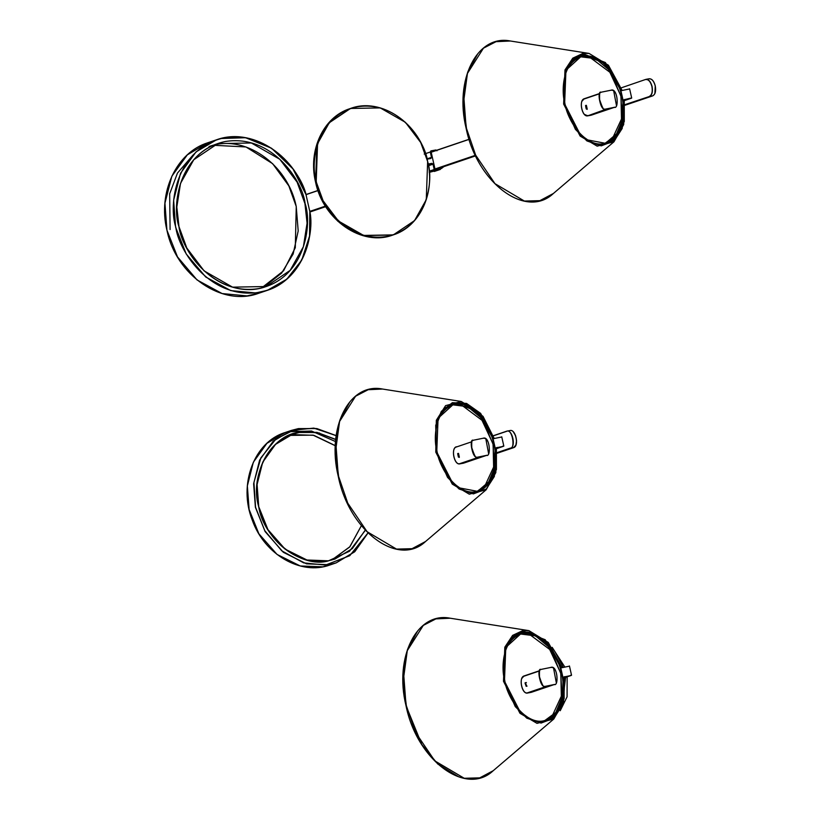 <?xml version="1.0" encoding="UTF-8"?>
<svg xmlns="http://www.w3.org/2000/svg" width="820" height="820" viewBox="0 0 820 820"><rect width="100%" height="100%" fill="white"/><g stroke="black" fill="none" stroke-linecap="round" stroke-linejoin="round"><path stroke-width="1.23" d="M563.043 677.269L562.561 700.608L553.141 717.592L543.476 722.041L532.129 720.38L520.085 711.76L504.464 681.164L505.755 648.169L513.289 636.771L523.211 632.117L529.054 632.179L547.822 643.731L560.859 667.849M526.173 686.145C525.046 683.409 524.81 682.301 525.446 682.824C526.573 685.571 526.819 686.678 526.173 686.145L526.143 686.309M527.055 686.114L526.245 686.268L525.405 682.681L526.214 686.289L525.661 682.66M546.407 686.699L544.49 686.504L554.341 684.515L531.196 692.357L527.926 692.961L546.161 686.494L527.68 692.756C522.248 695.083 518.312 677.638 523.949 676.213L539.252 671.026M550.753 667.439L540.657 669.489C539.642 668.443 539.252 670.914 539.499 676.91C542.082 684.679 543.742 687.877 544.49 686.504L546.653 686.258M554.402 684.403L554.341 684.515C558.246 686.678 558.563 665.789 550.507 667.5M560.224 710.725L567.081 696.805L567.132 676.838M564.652 666.762L552.157 647.328M458.513 457.119L457.693 453.511L458.431 457.14M458.513 453.368L459.323 456.965M458.083 453.798L458.616 456.74M478.706 457.519L476.789 457.334L486.639 455.346L463.484 463.187L460.225 463.782L478.449 457.324L459.969 463.587C454.536 465.914 450.61 448.458 456.238 447.043L471.541 441.857M458.329 456.75L457.837 454.577M483.041 438.259L472.955 440.319C471.93 439.274 471.551 441.744 471.787 447.73C474.37 455.5 476.041 458.708 476.789 457.334L476.574 457.15C472.873 457.806 468.927 440.248 472.853 440.606M486.69 455.233L486.639 455.346C490.534 457.498 490.852 436.619 482.795 438.331M493.363 435.82L506.586 431.351C512.223 427.856 515.616 448.817 510.368 448.12L497.033 452.63M513.361 431.945L515.595 435.697L516.549 440.555L515.903 445.045L513.709 447.505M425.436 153.658L430.285 152.018L430.9 150.89L435.912 149.968L436.968 150.798M430.285 152.018L431.484 157.358L430.869 158.486L427.097 159.172M428.296 164.595L431.966 163.354L428.194 164.041M431.966 163.354L433.021 164.174L434.221 169.514L429.198 171.226M435.276 170.334L440.299 169.422L429.219 172.395L435.276 170.334L434.221 169.514M440.77 167.669L440.391 169.402L434.333 171.452M431.146 151.987L435.03 169.238L438.925 168.664M431.207 151.843L432.898 151.536M438.956 168.295L438.187 168.797M585.562 105.472L586.372 109.08L585.634 105.452M585.941 105.76L586.484 108.701M600.814 92.281C599.799 91.235 599.41 93.706 599.645 99.691C602.228 107.461 603.899 110.659 604.647 109.285L614.498 107.307C618.403 109.46 618.71 88.581 610.664 90.292L600.732 92.291L610.91 90.22M610.982 90.21C617.593 87.432 619.182 108.937 614.508 107.307L591.005 115.241L588.083 115.743L606.564 109.48L604.432 109.111C600.742 109.767 596.796 92.209 600.711 92.568M585.695 106.538L586.187 108.711M587.181 108.927L586.372 105.319M654.883 93.511L655.252 85.864C656.082 91.092 655.252 94.423 652.71 95.868L624.953 105.267L652.73 95.858C655.334 94.423 656.174 91.081 655.262 85.854C653.97 81.088 651.961 78.72 649.225 78.761L648.876 78.853C651.664 78.494 653.765 80.831 655.211 85.864L655.211 85.864M564.519 677.648L570.423 675.649L563.442 677.084L564.498 677.648L564.713 676.602L564.939 677.443M564.334 677.556L562.909 677.248L570.915 675.557L564.232 677.822M562.909 677.248L560.767 667.931L568.824 666.281M569.449 665.973L571.54 675.26L570.915 675.557M570.966 675.393L570.361 675.383M497.227 448.273L497.033 447.423L496.52 448.571L502.711 446.48L495.731 447.915M496.623 448.386L495.208 448.068L503.203 446.387L496.53 448.653M495.208 448.068L493.066 438.761L501.112 437.101M501.737 436.804L503.828 446.09L503.203 446.387M503.254 446.213L502.66 446.213M496.787 448.478L495.762 447.874M459.292 457.416L458.513 453.86M436.752 451.984L438.044 418.999L445.578 407.601L455.5 402.938L477.035 411.394L493.148 438.679L477.035 411.394L455.5 402.938L445.578 407.601L438.044 418.999L436.752 451.984L438.044 418.999L445.578 407.601L455.5 402.938L461.342 403.009L480.12 414.561L493.148 438.679L480.12 414.561L461.342 403.009L455.5 402.938L445.578 407.601L438.044 418.999L436.752 451.984L452.373 482.58L464.428 491.211L475.764 492.861L492.451 478.654L495.341 448.099L492.451 478.654L475.764 492.861L464.428 491.211L452.373 482.58L436.752 451.984M441.375 167.475L440.863 168.069M441.416 168.428L443.958 166.593M625.086 100.235L624.891 99.374L625.055 100.214L623.589 99.876L630.518 98.174M631.123 98.174L624.655 100.44M624.481 100.347L623.015 99.999L620.924 90.723L628.981 89.062M623.067 100.03L631.072 98.349L624.389 100.604M629.606 88.765L631.697 98.041L631.072 98.349M623.2 100.06L622.718 123.389L613.288 140.384L603.622 144.822L592.286 143.172L580.242 134.541L564.621 103.945L565.913 70.961L573.447 59.563L583.358 54.899L604.904 63.355L621.006 90.641L604.904 63.355L583.358 54.899L573.447 59.563L565.913 70.961L564.621 103.945L580.242 134.541L592.286 143.172L603.622 144.822L620.309 130.616L623.2 100.06L620.309 130.616L603.622 144.822L592.286 143.172L580.242 134.541L564.621 103.945L580.242 134.541L592.286 143.172L603.622 144.822L613.288 140.384L622.718 123.389L623.2 100.06M586.382 105.821L587.161 109.378M309.806 211.529L305.973 194.535L292.965 168.93L271.522 148.225L245.57 137.719L220.887 138.518L216.48 139.82L196.021 151.915L180.543 173.266L173.635 200.223L175.613 227.171L186.201 253.964L205.748 277.016L230.82 290.618L255.696 292.955L267.443 290.311C296.389 281.157 314.921 246.615 309.796 211.365L325.458 206.25M309.591 210.33C315.474 233.741 302.601 286.826 255.696 292.812C208.68 297.516 178.616 250.397 175.787 227.13L175.613 227.171M306.301 195.693C301.606 172.323 267.176 127.961 221.308 138.539C175.818 150.337 168.233 204.641 175.787 227.13M207.778 142.762L207.778 142.762C176.31 152.561 157.686 192.403 166.901 230.123L166.921 230.123C175.839 275.223 222.23 307.121 258.751 293.252L247.004 295.897L222.128 293.56L197.056 279.958L177.51 256.916L166.921 230.123L164.943 203.175L171.851 176.208L187.329 154.857L207.778 142.762L216.47 139.82C250.51 127.09 293.734 153.576 306.034 194.688L317.945 190.486L305.983 194.535M561.803 667.5L548.324 642.583L528.91 630.641L522.873 630.57L512.613 635.387L504.823 647.175L503.49 681.297L519.972 713.287L537.018 723.363L553.828 718.976L564.129 698.732L564.109 677.505M563.945 677.474L562.038 705.661L554.012 718.156L541.056 723.076L526.778 718.156L515.237 706.553L504.115 681.174L505.438 647.513L513.125 635.879L523.242 631.123L545.208 639.733L561.649 667.552M406.341 705.651L415.473 732.322L434.805 760.868L464.222 778.272L479.741 777.862L493.24 770.687C465.791 796.794 416.785 760.007 406.023 705.753C393.969 657.189 416.867 611.392 450.231 618.218L435.881 618.895L423.294 625.404L407.284 650.649L403.266 680.364L406.341 705.651M417.534 631.123L407.54 649.327L403.368 669.817L406.054 705.733M406.054 705.753L421.818 744.56L437.736 763.994L458.616 776.765M524.257 633.389L528.449 633.604L551.04 650.465L560.706 673.302L561.987 694.796L551.88 716.69L548.426 719.068M528.439 633.604L520.546 634.024C505.868 640.338 500.63 656.051 504.843 681.153C509.958 706.03 530.048 725.495 544.931 720.462L555.796 712.447L561.393 699.029L560.808 673.271L548.436 646.744L535.48 635.848L520.546 634.024L507.231 646.139M561.382 673.148C559.609 660.1 544.244 630.744 523.17 633.101C502.373 636.668 500.774 668.423 504.812 681.143C506.575 694.191 521.951 723.547 543.024 721.18C563.822 717.623 565.421 685.868 561.382 673.148M525.046 683.224L526.399 682.527M527.68 692.756L531.196 692.357L554.351 684.515C559.025 686.145 557.446 664.651 550.825 667.418M524.072 675.947L539.345 670.78L524.093 675.947C518.363 677.402 521.838 694.54 527.578 693.043M524.041 675.957L521.909 678.345M540.564 669.776C536.639 669.428 540.585 686.976 544.285 686.319M553.582 668.259L556.298 682.701M565.626 677.351L561.823 707.188M555.191 652.043L563.135 667.131M564.959 677.576L563.463 702.022M459.969 463.587L463.484 463.187L486.649 455.346C491.323 456.965 489.724 435.471 483.123 438.249M459.876 463.874C454.136 465.37 450.662 448.232 456.361 446.777L456.391 446.767M485.87 439.089L488.597 453.532M497.043 452.773L510.368 448.12M513.627 447.648L497.084 453.255L513.638 447.648C519.296 446.254 515.79 429.014 510.142 430.541L509.794 430.633C515.38 428.235 519.419 446.182 513.627 447.648L510.491 448.222C516.292 446.756 512.244 428.809 506.657 431.207L493.332 435.717L506.647 431.207M331.731 560.029L349.638 547.043L361.384 525.681L349.955 546.673L331.731 560.029M328.226 560.808L306.957 559.999L285.083 549.113L267.925 529.597L258.741 506.688L257.08 484.517L262.728 462.193L275.54 444.378L292.617 434.221L299.31 432.488L317.002 432.519L335.708 439.581M365.238 530.13L352.354 548.59L334.919 559.066L328.236 560.798C301.729 566.312 271.338 545.72 261.262 515.39C248.716 482.109 263.845 442.984 292.617 434.221L292.617 434.221M335.308 445.649L313.824 435.307L293.017 434.62L289.511 435.399L313.035 435.133L335.606 445.895M335.544 441.56L311.528 431.033L288.271 431.72M335.728 439.397L317.022 432.376L299.341 432.345C271.42 434.456 249.065 475.333 258.7 506.688C263.394 538.945 301.688 568.752 328.318 560.9L349.484 551.255L365.361 530.263M322.813 566.835L329.917 564.99C301.002 575.722 264.358 554.576 252.304 520.208C238.056 484.661 253.985 441.99 285.042 432.56L266.92 443.333L253.339 462.234L247.353 485.911L249.106 509.435L258.853 533.738L277.047 554.433L300.253 565.974L322.813 566.835M319.677 433.083L292.145 430.726M336.159 435.676L314.87 428.347L294.903 429.495L275.817 439.151L260.873 457.867L253.923 482.437L255.563 507.262L264.798 530.694L281.834 550.886L303.697 562.879L325.458 565.093L349.761 555.693L367.954 532.938M329.917 564.99L336.2 562.858L354.855 551.604L368.016 532.99L354.496 551.932L336.2 562.858L329.107 564.703L306.536 563.842L283.341 552.301L265.137 531.606L255.399 507.303L253.636 483.79L259.622 460.102L273.214 441.201L291.336 430.428L298.429 428.593L316.848 428.563L336.169 435.604M336.169 435.594L313.752 428.112L291.336 430.428L285.042 432.56M424.217 154.068L424.811 153.873M431.484 157.358L427.015 158.865M433.021 164.174L428.491 165.712M350.191 108.568L349.873 108.681C323.449 116.901 307.808 150.367 315.546 182.06C323.059 219.934 362.02 246.728 392.698 235.084L393.333 234.868C419.758 226.648 435.399 193.182 427.661 161.489C420.158 123.615 381.187 96.821 350.509 108.465L380.224 107.902L405.398 122.313L420.711 142.526L427.64 161.489L426.277 199.629L414.571 220.58L393.333 234.879L363.619 235.432L338.434 221.021L323.131 200.808L316.202 181.835L317.555 143.705L329.271 122.754L350.509 108.465L328.646 122.969L316.93 143.92L315.567 182.05L322.496 201.023L337.809 221.236L362.993 235.647L393.016 234.981M427.599 161.499C434.108 180.051 427.558 228.083 386.599 236.488C345.23 243.109 318.406 201.166 316.366 181.794C309.857 163.241 316.407 115.21 357.366 106.805C398.735 100.183 425.559 142.126 427.599 161.499M613.729 91.051L616.455 105.493M591.364 115.148L614.559 107.194M591.005 115.241L587.735 115.835L584.486 114.4M606.585 109.019L587.735 115.835C581.995 117.332 578.52 100.194 584.229 98.738L599.492 93.562L584.25 98.728M582.067 101.137L584.199 98.748M587.827 115.548C582.405 117.875 578.469 100.419 584.096 99.005L599.399 93.818M624.912 104.796L649.583 96.442L624.901 104.652M475.364 155.318L434.979 169.002M325.386 206.127L309.796 211.406M435.01 169.135L475.426 155.441M621.252 87.843L645.719 79.427M649.45 96.329C651.951 94.915 652.771 91.625 651.9 86.479C650.486 81.518 648.405 79.212 645.668 79.561L645.74 79.427C648.528 79.069 650.639 81.405 652.074 86.438C652.945 91.666 652.115 94.997 649.583 96.442L652.71 95.868M469.081 139.277L431.176 152.12L469.081 139.277M306.024 194.637L317.986 190.588M431.197 152.233L469.112 139.379M475.631 155.861L436.609 169.084L475.631 155.861M325.714 206.65L309.878 212.021L325.714 206.65M459.538 487.92L477.219 491.293L488.095 483.277L493.681 469.85L493.107 444.102L480.725 417.575L467.769 406.679L452.845 404.854L439.52 416.97M484.169 487.521L477.219 491.293C462.347 496.315 442.246 476.861 437.132 451.974C438.864 465.012 454.239 494.368 475.313 492.01C496.11 488.453 497.709 456.689 493.671 443.968C491.908 430.93 476.533 401.574 455.459 403.932C434.661 407.489 433.062 439.253 437.101 451.974C432.919 426.871 438.157 411.168 452.845 404.854L460.737 404.434L483.328 421.295L493.004 444.132L494.286 465.627L484.169 487.521L480.715 489.888M496.233 448.294L494.337 476.492L486.301 488.986L473.345 493.906L459.077 488.986L447.535 477.373L436.404 452.005L435.717 425.365L441.334 411.363L452.373 402.681L466.539 403.409L479.556 412.614L493.947 438.382M494.091 438.331L483.021 416.324L461.209 401.472L445.598 405.633L436.332 420.26L435.779 452.127L452.271 484.118L469.306 494.193L486.127 489.806L496.418 469.553L496.407 448.335M338.629 476.471L347.762 503.152L367.093 531.698L396.511 549.092L412.029 548.693L425.529 541.518C398.089 567.614 349.074 530.827 338.311 476.574C326.257 428.019 349.156 382.222 382.52 389.039L368.17 389.715L355.583 396.224L339.582 421.48L335.564 451.184L338.629 476.471M349.822 401.954L339.839 420.158L335.657 440.647L338.342 476.563M584.414 56.18L588.596 56.395L611.197 73.257L620.863 96.094L622.144 117.588L612.038 139.482L608.583 141.85M612.038 139.482L605.088 143.254C590.205 148.276 570.115 128.822 565 103.935C566.733 116.973 582.108 146.329 603.172 143.971C623.969 140.404 625.568 108.65 621.529 95.93C619.766 82.892 604.391 53.525 583.327 55.893C562.52 59.45 560.921 91.204 564.959 103.935C560.788 78.833 566.025 63.13 580.703 56.816L595.638 58.64L608.583 69.526L620.966 96.063L621.55 121.811L615.953 135.238L605.088 143.254L587.397 139.882M567.389 68.931L580.703 56.816L588.596 56.395M622.031 90.272L608.44 65.251L589.067 53.433L510.378 41L496.028 41.676L483.441 48.185L467.441 73.441L463.423 103.146L466.488 128.432L475.631 155.103L494.962 183.659L524.38 201.054L539.898 200.654L553.397 193.479L613.985 141.768L597.175 146.155L580.13 136.069L563.637 104.078L564.98 69.966L572.77 58.179L583.02 53.361L589.067 53.433L608.481 65.364L621.96 90.292M624.092 100.255L622.195 128.453L614.17 140.948L601.214 145.868L586.935 140.938L575.394 129.334L564.273 103.955L565.585 70.294L573.272 58.671L583.399 53.915L605.365 62.525L621.806 90.333M466.201 128.525L463.515 92.599L467.697 72.109L477.691 53.915M624.266 100.296L624.286 121.514L613.985 141.768L623.682 124.568L624.297 100.04M266.162 286.518C231.527 299.669 187.462 269.39 178.975 226.556L176.823 206.988L180.502 183.454L193.745 159.767L217.741 143.613L251.34 142.977L279.805 159.275L297.106 182.132L304.938 203.575L307.08 223.142L303.4 246.676L290.167 270.364L266.162 286.518L232.572 287.154L204.098 270.866L186.796 248.009L178.955 226.566C170.222 190.711 187.913 152.889 217.741 143.613M261.754 287.81L283.577 270.784L295.292 247.722L296.245 206.517L288.814 185.853L272.64 163.682L245.949 146.954L213.456 145.273M170.099 229.549L169.668 193.838L177.458 173.082L193.13 154.929M305.112 203.534C302.795 181.548 272.363 133.967 225.438 141.491C178.965 151.013 171.534 205.502 178.914 226.556C181.23 248.542 211.662 296.122 258.587 288.599C305.06 279.077 312.492 224.588 305.112 203.534M258.751 293.252L267.453 290.311L286.836 279.148L301.781 260.063L309.55 236.078L309.796 211.55M450.231 618.218L528.91 630.641L548.283 642.47L561.874 667.48M564.15 677.258L563.524 701.787L553.828 718.976L493.24 770.687M544.931 720.462L551.88 716.69M540.575 669.509C537.254 667.839 539.58 686.535 544.449 686.514M472.863 440.33C469.542 438.659 471.879 457.365 476.738 457.334L478.941 457.088M507.006 431.115L510.142 430.541M328.236 560.798L334.919 559.066M600.732 92.291C597.411 90.62 599.738 109.316 604.606 109.296L606.8 109.05M646.088 79.335L649.225 78.761M494.173 438.31L480.581 413.29L461.209 401.472L382.52 389.039M496.438 448.089L495.823 472.607L486.127 489.806L425.529 541.518M441.755 168.387L440.934 168.541M510.378 41C477.025 34.184 454.126 79.97 466.18 128.535C476.943 182.788 525.948 219.575 553.397 193.479M264.901 286.303L281.629 273.111L293.15 253.974L298.193 230.953L296.225 206.527C287.738 163.692 243.683 133.404 209.049 146.565"/></g></svg>
